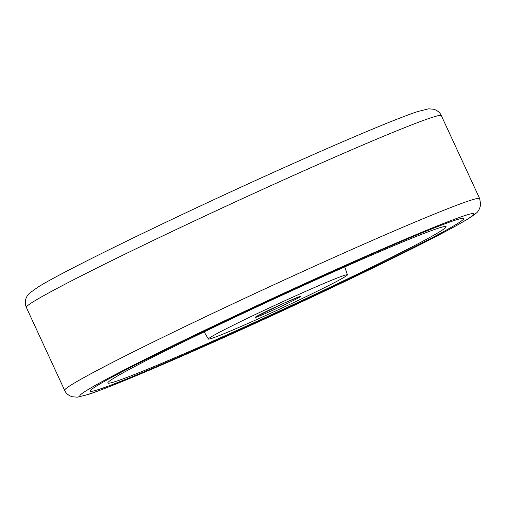 <?xml version="1.0" encoding="UTF-8"?>
<svg xmlns="http://www.w3.org/2000/svg" width="506" height="506" viewBox="0 0 506 506"><rect width="100%" height="100%" fill="white"/><g stroke="black" fill="none" stroke-linecap="round" stroke-linejoin="round"><path stroke-width="0.76" d="M223.443 337.23A205.727 7.299 -24.8 0 1 90.201 391.138A205.727 7.299 -24.8 0 1 273.891 298.217A205.727 7.299 -24.8 0 1 463.711 218.548A205.727 7.299 -24.8 0 1 223.443 337.23A205.727 7.299 -24.8 0 1 90.201 391.138A205.727 7.299 -24.8 0 1 273.891 298.217A205.727 7.299 -24.8 0 1 463.711 218.548A205.727 7.299 -24.8 0 1 223.443 337.23M257.997 318.976A76.577 2.713 -24.8 0 1 208.402 339.045A76.577 2.713 -24.8 0 1 276.776 304.454A76.577 2.713 -24.8 0 1 347.432 274.809A76.577 2.713 -24.8 0 1 257.997 318.976M295.63 288.996A186.297 6.61 -24.8 0 1 446.064 226.682A186.297 6.61 -24.8 0 1 228.497 334.175A186.297 6.61 -24.8 0 1 107.829 382.966A186.297 6.61 -24.8 0 1 295.63 288.996M293.29 175.538A228.585 8.109 155.2 0 0 26.331 307.408C24.623 303.151 25.06 299.103 27.653 295.264L29.335 293.328L38.285 286.915C65.989 269.559 184.184 212.318 285.643 166.91C347.325 139.239 397.868 118.012 417.988 111.465L428.677 108.809L433.933 109.277C437.728 110.662 440.195 112.787 441.34 115.64A228.585 8.109 155.2 0 0 293.29 175.538M26.331 307.408L64.654 390.36A228.585 8.109 -24.8 0 1 268.762 287.117A228.585 8.109 -24.8 0 1 479.669 198.592L441.34 115.64M220.471 339.033A217.156 7.704 155.2 0 0 468.784 214.386A217.156 7.704 155.2 0 0 141.61 361.12A217.156 7.704 155.2 0 0 220.471 339.033M271.374 310.874A25.142 0.892 -24.8 0 1 262.241 313.435A25.142 0.892 -24.8 0 1 300.128 296.446A25.142 0.892 -24.8 0 1 271.374 310.874M64.654 390.36C65.805 393.213 68.272 395.338 72.067 396.723L77.323 397.191L88.012 394.535C108.132 387.988 158.675 366.761 220.357 339.09C275.675 314.296 338.116 285.087 386.167 261.532C430.726 239.699 459.252 224.696 471.737 216.517L475.969 213.323C478.1 212.014 479.675 209.111 480.7 204.614L479.669 198.592M299.773 296.548L283.531 303.372L255.853 316.845M347.432 274.809L344.744 266.902M208.402 339.045L204.127 331.873"/></g></svg>
